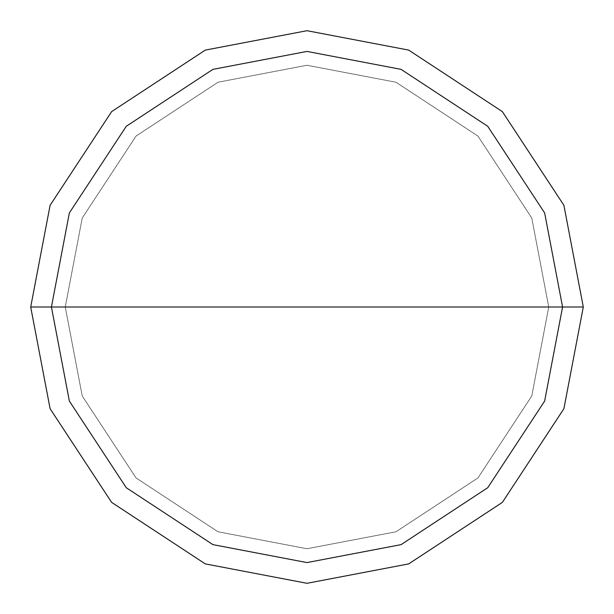 <?xml version="1.0" encoding="UTF-8"?>
<svg xmlns="http://www.w3.org/2000/svg" width="614" height="614" viewBox="0 0 614 614"><rect width="100%" height="100%" fill="white"/><g stroke="black" fill="none" stroke-linecap="round" stroke-linejoin="round"><path stroke-width="0.46" stroke-dasharray="3.07 2.3" d="M65.237 307L82.215 218.008L136.047 136.047L218.008 82.215L307 65.237L395.992 82.215L477.953 136.047L531.785 218.008L548.762 307L65.237 307L82.215 395.992L136.047 477.953L218.008 531.785L307 548.762L395.992 531.785L477.953 477.953L531.785 395.992L548.762 307L65.237 307L82.215 395.992L136.047 477.953L218.008 531.785L307 548.762L395.992 531.785L477.953 477.953L531.785 395.992L548.762 307L531.785 395.992L477.953 477.953L395.992 531.785L307 548.762L218.008 531.785L136.047 477.953L82.215 395.992L65.237 307L548.762 307L531.785 395.992L477.953 477.953L395.992 531.785L307 548.762L218.008 531.785L136.047 477.953L82.215 395.992L65.237 307L548.762 307L531.785 218.008L477.953 136.047L395.992 82.215L307 65.237L218.008 82.215L136.047 136.047L82.215 218.008L65.237 307L82.215 218.008L136.047 136.047L218.008 82.215L307 65.237L395.992 82.215L477.953 136.047L531.785 218.008L548.762 307L531.785 218.008L477.953 136.047L395.992 82.215L307 65.237L218.008 82.215L136.047 136.047L82.215 218.008L65.237 307M548.724 307L65.276 307L82.245 395.976L136.07 477.93L218.024 531.755L307 548.724L395.976 531.755L477.93 477.93L531.755 395.976L548.724 307L531.755 395.976L477.93 477.93L395.976 531.755L307 548.724L218.024 531.755L136.07 477.93L82.245 395.976L65.276 307L82.245 395.976L136.07 477.93L218.024 531.755L307 548.724L395.976 531.755L477.93 477.93L531.755 395.976L548.724 307L531.755 395.976L477.93 477.93L395.976 531.755L307 548.724L218.024 531.755L136.07 477.93L82.245 395.976L65.276 307L30.7 307L50.102 408.701L111.625 502.375L205.299 563.898L307 583.3L408.701 563.898L502.375 502.375L563.898 408.701L583.3 307L548.724 307L531.755 218.024L477.93 136.07L395.976 82.245L307 65.276L218.024 82.245L136.07 136.07L82.245 218.024L65.276 307L548.724 307L531.755 218.024L477.93 136.07L395.976 82.245L307 65.276L218.024 82.245L136.07 136.07L82.245 218.024L65.276 307L82.245 218.024L136.07 136.07L218.024 82.245L307 65.276L395.976 82.245L477.93 136.07L531.755 218.024L548.724 307L583.3 307L563.898 408.701L502.375 502.375L408.701 563.898L307 583.3L205.299 563.898L111.625 502.375L50.102 408.701L30.7 307L65.276 307L82.245 218.024L136.07 136.07L218.024 82.245L307 65.276L395.976 82.245L477.93 136.07L531.755 218.024L548.724 307M583.3 307L563.898 205.299L502.375 111.625L408.701 50.102L307 30.7L205.299 50.102L111.625 111.625L50.102 205.299L30.7 307L50.102 205.299L111.625 111.625L205.299 50.102L307 30.7L408.701 50.102L502.375 111.625L563.898 205.299L583.3 307"/><path stroke-width="0.92" d="M51.422 307L69.367 212.92L126.277 126.277L212.92 69.367L307 51.422L401.08 69.367L487.723 126.277L544.633 212.92L562.577 307L51.422 307L69.367 401.08L126.277 487.723L212.92 544.633L307 562.577L401.08 544.633L487.723 487.723L544.633 401.08L562.577 307L583.3 307L563.898 408.701L502.375 502.375L408.701 563.898L307 583.3L205.299 563.898L111.625 502.375L50.102 408.701L30.7 307L50.102 408.701L111.625 502.375L205.299 563.898L307 583.3L408.701 563.898L502.375 502.375L563.898 408.701L583.3 307L563.898 205.299L502.375 111.625L408.701 50.102L307 30.7L205.299 50.102L111.625 111.625L50.102 205.299L30.7 307L562.577 307L544.633 401.08L487.723 487.723L401.08 544.633L307 562.577L212.92 544.633L126.277 487.723L69.367 401.08L51.422 307L30.7 307L50.102 205.299L111.625 111.625L205.299 50.102L307 30.7L408.701 50.102L502.375 111.625L563.898 205.299L583.3 307L562.577 307L544.633 212.92L487.723 126.277L401.08 69.367L307 51.422L212.92 69.367L126.277 126.277L69.367 212.92L51.422 307"/></g></svg>

